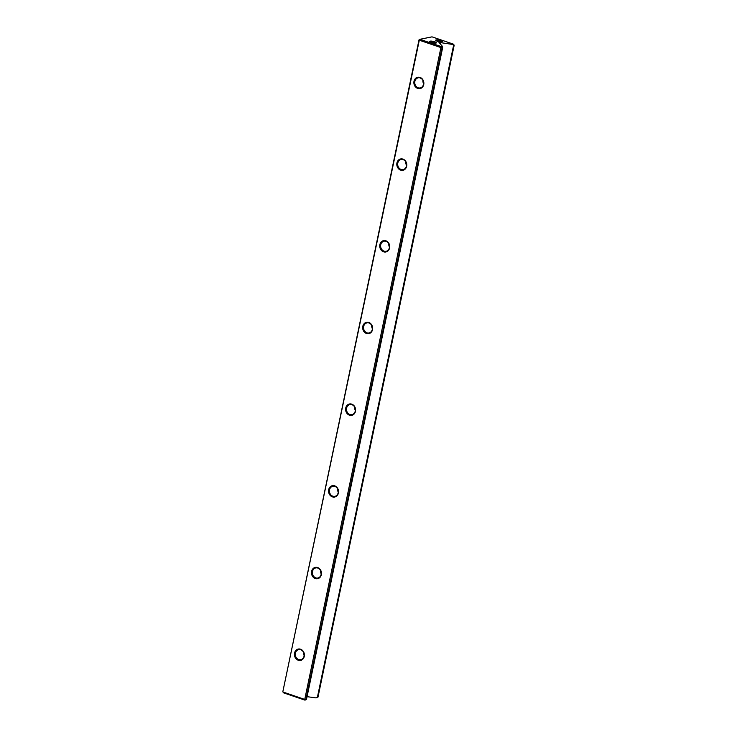 <?xml version="1.0" encoding="UTF-8"?>
<svg xmlns="http://www.w3.org/2000/svg" width="737" height="737" viewBox="0 0 737 737"><rect width="100%" height="100%" fill="white"/><g stroke="black" fill="none" stroke-linecap="round" stroke-linejoin="round"><path stroke-width="1.11" d="M437.336 41.254A3.427 0.792 -168.2 0 1 435.76 40.406A3.427 0.792 -168.2 0 1 437.133 39.862A3.427 0.792 -168.2 0 1 440.79 40.553A3.427 0.792 -168.2 0 1 442.292 41.769A3.427 0.792 -168.2 0 1 437.336 41.254M441.223 41.945A2.57 0.59 11.8 0 0 440.192 41.456A2.57 0.59 11.8 0 0 436.673 40.996M431.283 42.47A3.427 0.792 -168.2 0 1 429.717 41.622A3.427 0.792 -168.2 0 1 431.09 41.088A3.427 0.792 -168.2 0 1 434.738 41.779A3.427 0.792 -168.2 0 1 436.24 42.986A3.427 0.792 -168.2 0 1 431.283 42.47M435.171 43.17A2.57 0.59 11.8 0 0 434.139 42.682A2.57 0.59 11.8 0 0 430.62 42.221M298.255 660.241A5.785 4.966 78.6 0 1 294.542 653.065A5.785 4.966 78.6 0 1 300.558 649.214A5.785 4.966 78.6 0 1 304.27 656.381A5.785 4.966 78.6 0 1 298.255 660.241M300.751 649.758A5.141 4.413 -101.4 0 0 298.715 649.619A5.141 4.413 -101.4 0 0 295.288 654.355A5.141 4.413 -101.4 0 0 298.706 659.56A5.141 4.413 -101.4 0 0 300.751 659.698A5.141 4.413 -101.4 0 0 304.178 654.972A5.141 4.413 -101.4 0 0 300.751 649.758M315.316 578.554A5.785 4.966 78.6 0 1 311.604 571.378A5.785 4.966 78.6 0 1 317.619 567.527A5.785 4.966 78.6 0 1 321.341 574.694A5.785 4.966 78.6 0 1 315.316 578.554M317.822 568.07A5.141 4.413 -101.4 0 0 315.777 567.932A5.141 4.413 -101.4 0 0 312.35 572.667A5.141 4.413 -101.4 0 0 315.777 577.872A5.141 4.413 -101.4 0 0 317.813 578.02A5.141 4.413 -101.4 0 0 321.24 573.285A5.141 4.413 -101.4 0 0 317.822 568.07M332.387 496.867A5.785 4.966 78.6 0 1 328.674 489.7A5.785 4.966 78.6 0 1 334.69 485.84A5.785 4.966 78.6 0 1 338.403 493.016A5.785 4.966 78.6 0 1 332.387 496.867M334.884 486.392A5.141 4.413 -101.4 0 0 332.838 486.245A5.141 4.413 -101.4 0 0 329.421 490.98A5.141 4.413 -101.4 0 0 332.838 496.194A5.141 4.413 -101.4 0 0 334.884 496.333A5.141 4.413 -101.4 0 0 338.301 491.597A5.141 4.413 -101.4 0 0 334.884 486.392M349.449 415.18A5.785 4.966 78.6 0 1 345.736 408.012A5.785 4.966 78.6 0 1 351.752 404.152A5.785 4.966 78.6 0 1 355.464 411.329A5.785 4.966 78.6 0 1 349.449 415.18M351.954 404.705A5.141 4.413 -101.4 0 0 349.909 404.558A5.141 4.413 -101.4 0 0 346.482 409.293A5.141 4.413 -101.4 0 0 349.9 414.507A5.141 4.413 -101.4 0 0 351.945 414.645A5.141 4.413 -101.4 0 0 355.372 409.91A5.141 4.413 -101.4 0 0 351.954 404.705M366.519 333.502A5.785 4.966 78.6 0 1 362.807 326.325A5.785 4.966 78.6 0 1 368.822 322.474A5.785 4.966 78.6 0 1 372.535 329.642A5.785 4.966 78.6 0 1 366.519 333.502M369.016 323.018A5.141 4.413 -101.4 0 0 366.971 322.88A5.141 4.413 -101.4 0 0 363.544 327.606A5.141 4.413 -101.4 0 0 366.971 332.82A5.141 4.413 -101.4 0 0 369.007 332.958A5.141 4.413 -101.4 0 0 372.434 328.223A5.141 4.413 -101.4 0 0 369.016 323.018M383.581 251.814A5.785 4.966 78.6 0 1 379.868 244.638A5.785 4.966 78.6 0 1 385.884 240.787A5.785 4.966 78.6 0 1 389.597 247.954A5.785 4.966 78.6 0 1 383.581 251.814M386.077 241.331A5.141 4.413 -101.4 0 0 384.041 241.192A5.141 4.413 -101.4 0 0 380.614 245.928A5.141 4.413 -101.4 0 0 384.032 251.133A5.141 4.413 -101.4 0 0 386.077 251.28A5.141 4.413 -101.4 0 0 389.495 246.545A5.141 4.413 -101.4 0 0 386.077 241.331M400.642 170.127A5.785 4.966 78.6 0 1 396.93 162.951A5.785 4.966 78.6 0 1 402.946 159.1A5.785 4.966 78.6 0 1 406.658 166.276A5.785 4.966 78.6 0 1 400.642 170.127M403.148 159.643A5.141 4.413 -101.4 0 0 401.103 159.505A5.141 4.413 -101.4 0 0 397.676 164.24A5.141 4.413 -101.4 0 0 401.094 169.446A5.141 4.413 -101.4 0 0 403.139 169.593A5.141 4.413 -101.4 0 0 406.566 164.858A5.141 4.413 -101.4 0 0 403.148 159.643M417.713 88.44A5.785 4.966 78.6 0 1 414.001 81.273A5.785 4.966 78.6 0 1 420.016 77.413A5.785 4.966 78.6 0 1 423.729 84.589A5.785 4.966 78.6 0 1 417.713 88.44M420.21 77.965A5.141 4.413 -101.4 0 0 418.165 77.818A5.141 4.413 -101.4 0 0 414.747 82.553A5.141 4.413 -101.4 0 0 418.165 87.767A5.141 4.413 -101.4 0 0 420.201 87.906A5.141 4.413 -101.4 0 0 423.628 83.17A5.141 4.413 -101.4 0 0 420.21 77.965M422.918 80.342A5.141 4.413 -101.4 0 0 423.6 83.732M405.847 162.029A5.141 4.413 -101.4 0 0 406.538 165.42M388.786 243.717A5.141 4.413 -101.4 0 0 389.468 247.107M371.724 325.404A5.141 4.413 -101.4 0 0 372.406 328.794M354.654 407.082A5.141 4.413 -101.4 0 0 355.345 410.472M337.592 488.769A5.141 4.413 -101.4 0 0 338.274 492.159M320.531 570.456A5.141 4.413 -101.4 0 0 321.212 573.847M303.46 652.144A5.141 4.413 -101.4 0 0 304.151 655.534M317.407 697.248L316.09 697.911L317.407 697.248L453.587 45.399L452.61 44.432L453.623 44.22L432.002 36.85L419.897 39.291L441.518 46.671L442.532 46.468L438.957 42.387L452.61 44.432M307.053 696.668L316.09 697.911M306.472 699.459L442.651 47.61L442.071 47.73L305.892 699.579L306.472 699.459L304.998 700.15L283.377 692.78L283.119 692.043L304.74 699.422L440.919 47.573L419.298 40.203L282.833 691.711L419.012 39.862L419.897 39.291L419.012 39.862M317.988 697.138L454.167 45.289L453.587 45.399M440.127 43.686L440.321 42.737M442.532 46.468L442.651 47.61M453.623 44.22L454.167 45.289M304.998 700.15L305.892 699.579L304.74 699.422L304.998 700.15M442.071 47.73L441.518 46.671L440.919 47.573L442.071 47.73M282.833 691.711L283.377 692.78"/></g></svg>
